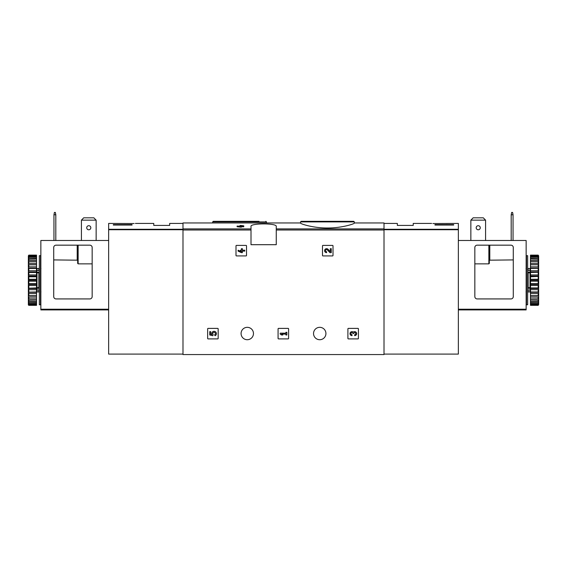 <?xml version="1.0" encoding="UTF-8"?>
<svg xmlns="http://www.w3.org/2000/svg" width="567" height="567" viewBox="0 0 567 567"><rect width="100%" height="100%" fill="white"/><g stroke="black" fill="none" stroke-linecap="round" stroke-linejoin="round"><path stroke-width="0.85" d="M300.567 223.114C300.262 223.774 312.963 228.083 327.428 227.998C341.922 228.083 354.63 223.774 354.332 223.114L354.332 221.903L300.567 221.903L300.567 223.114M240.429 226.063L239.43 226.063L240.429 225.425L243.76 225.815L243.76 226.765L241.365 226.765M243.76 226.063L241.365 226.063L241.365 227.19L237.098 226.765L237.098 226.063L240.429 226.488L240.429 227.19M251.004 228.898L251.004 244.696L276.257 244.696L276.257 226.424C277.199 223.072 250.082 223.079 251.004 226.424L251.004 228.898L182.985 228.898L182.985 222.959L300.567 222.959M354.332 222.959L384.015 222.959L384.015 354.566L182.985 354.566L182.985 228.898M236 245.865L236 255.448A0.468 0.468 0 0 0 236.467 255.915L246.05 255.915A0.468 0.468 0 0 0 246.517 255.448L246.517 245.865A0.468 0.468 0 0 0 246.05 245.398L236.467 245.398A0.468 0.468 0 0 0 236 245.865M322.488 245.865L322.488 255.448A0.468 0.468 0 0 0 322.956 255.915L332.546 255.915A0.468 0.468 0 0 0 333.013 255.448L333.013 245.865A0.468 0.468 0 0 0 332.546 245.398L322.956 245.398A0.468 0.468 0 0 0 322.488 245.865M278.078 328.853L278.078 338.435A0.468 0.468 0 0 0 278.546 338.903L288.128 338.903A0.468 0.468 0 0 0 288.596 338.435L288.596 328.853A0.468 0.468 0 0 0 288.128 328.385L278.546 328.385A0.468 0.468 0 0 0 278.078 328.853M347.904 328.853L347.904 338.435A0.468 0.468 0 0 0 348.372 338.903L357.954 338.903A0.468 0.468 0 0 0 358.422 338.435L358.422 328.853A0.468 0.468 0 0 0 357.954 328.385L348.372 328.385A0.468 0.468 0 0 0 347.904 328.853M207.642 328.853L207.642 338.435A0.468 0.468 0 0 0 208.11 338.903L217.7 338.903A0.468 0.468 0 0 0 218.16 338.435L218.16 328.853A0.468 0.468 0 0 0 217.7 328.385L208.11 328.385A0.468 0.468 0 0 0 207.642 328.853M241.074 333.524A6.194 6.194 0 0 1 250.366 328.158A6.194 6.194 0 0 1 250.366 338.889A6.194 6.194 0 0 1 241.074 333.524M313.537 333.524A6.194 6.194 0 0 1 322.829 328.158A6.194 6.194 0 0 1 322.829 338.889A6.194 6.194 0 0 1 313.537 333.524M240.429 226.226L237.098 226.063M241.365 226.488L240.429 226.488M307.973 221.321L353.744 221.321L301.148 221.321L300.567 221.903M259.027 221.321L213.256 221.321L259.027 221.321M209.747 331.645L209.747 334.977L212.823 335.735L213.149 334.594A1.332 1.332 0 0 1 213.27 332.581A1.332 1.332 0 0 1 215.247 332.999A1.332 1.332 0 0 1 214.546 334.891L215.127 335.721A2.332 2.332 0 0 0 216.183 332.638A2.332 2.332 0 0 0 213.121 331.518A2.332 2.332 0 0 0 211.93 334.551L210.683 334.247L210.683 331.645L209.747 331.645M353.333 332.149A1.999 1.999 0 0 1 356.537 332.928A1.999 1.999 0 0 1 354.666 335.643L354.666 334.707A1.063 1.063 0 0 0 355.204 332.716A0.936 0.936 0 0 0 353.801 333.524L352.872 333.524A0.936 0.936 0 0 0 351.469 332.716A1.063 1.063 0 0 0 352.001 334.707L352.001 335.643A1.999 1.999 0 0 1 350.137 332.928A1.999 1.999 0 0 1 353.333 332.149M280.183 333.176L280.183 334.105L281.515 334.977L282.848 334.977L281.515 334.105L285.91 334.105L285.91 334.977L286.845 334.977L286.845 332.312L285.91 332.312L285.91 333.176L280.183 333.176M330.327 251.677L328.038 249.282A1.999 1.999 0 0 0 324.756 249.87A1.999 1.999 0 0 0 326.592 252.655L326.592 251.72A1.063 1.063 0 0 1 325.614 250.238A1.063 1.063 0 0 1 327.365 249.919L329.973 252.655L331.256 252.655L331.256 248.658L330.327 248.658L330.327 251.677M238.105 250.189L238.105 251.124L241.436 252.655L242.364 252.655L242.364 251.124L244.767 251.124L244.767 250.189L242.364 250.189L242.364 248.658L241.436 248.658L241.436 250.189L240.436 250.189L240.436 251.124L241.436 251.124L241.436 251.72L238.105 250.189M134.117 223.54C135.825 223.398 135.825 223.398 134.117 223.54C135.825 223.398 135.825 223.398 134.117 223.54L108.644 223.426L108.644 354.099L182.985 354.099M132.026 225.042L113.322 225.042L113.322 224.624L132.026 224.624L132.026 225.042L132.026 224.624M135.4 223.426L153.763 223.426L153.763 225.411L169.661 225.411L169.661 223.426L182.985 223.426M113.322 225.042L113.322 224.624M93.846 217.813L96.142 220.152L81.414 220.152L83.71 217.813L93.846 217.813M96.142 220.152L96.142 240.486M81.414 220.152L81.414 240.486M89.827 245.164A2.339 2.339 0 0 1 92.166 247.503L92.166 296.591A2.339 2.339 0 0 1 89.827 298.929L56.048 298.929A2.339 2.339 0 0 1 53.716 296.591L53.716 247.503A2.339 2.339 0 0 1 56.048 245.164L89.827 245.164M108.644 240.486L40.859 240.486L40.859 309.915L108.644 309.915M92.166 263.861L78.14 263.861L77.672 263.407L77.672 245.164M77.204 245.164L77.204 259.92L77.672 260.182L53.716 259.92M86.73 227.75A2.048 2.048 0 0 1 88.778 225.701A2.048 2.048 0 0 1 90.819 227.75A2.048 2.048 0 0 1 88.778 229.791A2.048 2.048 0 0 1 86.73 227.75M53.95 240.486L53.95 214.773L54.411 212.434L55.346 212.434L55.814 214.773L55.814 240.486M55.814 214.773L53.95 214.773M40.505 280.226L40.505 304.77L39.336 304.77L39.336 255.682L40.505 255.682L40.505 280.226M39.336 272.5L38.868 272.833L38.868 287.625L39.336 287.958M39.336 289.978L36.763 289.978L36.763 287.667L38.868 287.625M39.336 272.125L36.763 272.125L36.763 272.784L38.868 272.833M28.818 281.168L28.818 283.663L36.529 283.663L36.529 279.29L28.818 279.29L28.35 279.744L28.818 281.168L36.529 281.168M28.818 283.663L28.35 284.032L28.818 285.513L36.529 285.513L36.529 287.93L28.35 288.206L28.818 289.702L36.529 289.702L36.529 291.97L28.35 292.133L28.818 293.6L36.529 293.6L36.529 295.648L28.818 295.648L28.35 295.705L28.35 296.449L28.818 297.087L36.529 297.087L36.529 298.859L28.35 298.802L28.35 299.426L28.818 300.071L36.529 300.071L36.529 301.502L28.35 301.339L28.35 301.821L28.818 302.445L36.529 302.445L36.529 303.501L28.35 303.565L28.818 304.146L36.529 304.146L36.529 304.791L28.35 304.422L28.35 304.883L28.818 305.337L36.529 305.337L36.529 304.791M28.818 285.513L28.818 287.93M28.818 289.702L28.818 291.97M28.818 293.6L28.818 295.648M28.818 297.087L28.818 298.859M28.818 300.071L28.818 301.502M28.818 302.445L28.818 303.501M28.818 304.146L28.818 304.791M28.35 255.859L28.818 255.115L36.529 255.115L28.818 255.334L28.35 255.859L36.529 255.66L36.529 256.305L28.818 256.305L28.35 256.894L36.529 256.95L36.529 258.006L28.818 258.006L28.35 258.63L28.35 259.119L36.529 258.949L36.529 260.388L28.818 260.388L28.35 261.026L28.35 261.649L36.529 261.593L36.529 263.364L28.818 263.364L28.35 264.002L28.35 264.754L28.818 264.803L36.529 264.803L36.529 266.859L28.818 266.859L28.35 267.475L28.818 268.489L36.529 268.489L36.529 270.757L28.818 270.757L28.35 271.338L28.818 272.521L36.529 272.521L36.529 274.938L28.818 274.938L28.35 275.47L28.818 276.795L36.529 276.795L36.529 279.29M28.818 255.66L28.818 256.305M28.818 256.95L28.818 258.006M28.818 258.949L28.818 260.388M28.818 261.593L28.818 263.364M28.818 264.803L28.818 266.859M28.818 268.489L28.818 270.757M28.818 272.521L28.818 274.938M28.818 276.795L28.818 279.29M28.35 280.715L28.35 284.032M28.35 284.988L28.35 288.206M28.35 289.12L28.35 292.133M28.35 292.976L28.35 295.705M28.35 296.449L28.35 298.802M28.35 299.426L28.35 301.339M28.35 301.821L28.35 303.232M28.35 303.565L28.35 304.422M28.35 256.029L28.35 256.894M28.35 257.227L28.35 258.63M28.35 259.119L28.35 261.026M28.35 261.649L28.35 264.002M28.35 264.754L28.35 267.475M28.35 268.319L28.35 271.338M28.35 272.252L28.35 275.47M28.35 276.427L28.35 279.744M36.529 256.95L36.529 256.305M36.529 258.949L36.529 258.006M36.529 261.593L36.529 260.388M36.529 264.803L36.529 263.364M36.529 268.489L36.529 266.859M36.529 272.521L36.529 270.757M36.529 276.795L36.529 274.938M36.529 285.513L36.529 283.663M36.529 289.702L36.529 287.93M36.529 293.6L36.529 291.97M36.529 297.087L36.529 295.648M36.529 300.071L36.529 298.859M36.529 302.445L36.529 301.502M36.529 304.146L36.529 303.501M28.35 304.592L28.818 305.124L36.529 305.124M28.818 305.124L28.35 304.883M28.35 280.226L36.529 280.226M28.35 276.03L36.529 276.03M28.35 271.962L36.529 271.962M28.35 268.141L36.529 268.141M28.35 264.69L36.529 264.69M28.35 295.761L36.529 295.761M28.35 292.31L36.529 292.31M28.35 288.497L36.529 288.497M28.35 284.421L36.529 284.421M39.336 288.327L36.763 288.327M36.763 272.125L36.763 270.473L39.336 270.473M40.859 301.382L40.505 301.382M40.859 302.551L40.505 302.551M40.859 260.912L40.505 260.99M40.859 259.835L40.505 259.913M40.505 259.289L40.859 259.367M432.883 223.54C431.175 223.398 431.175 223.398 432.883 223.54L458.356 223.426L458.356 354.099L384.015 354.099M448.164 223.433L446.69 223.54M453.678 224.624L453.678 225.042L453.678 224.624L434.974 224.624L434.974 225.042L453.678 225.042M384.015 223.426L397.339 223.426L397.339 225.411L413.237 225.411L413.237 223.426L431.6 223.426M434.974 225.042L434.974 224.624M470.858 220.152L473.154 217.813L483.29 217.813L485.586 220.152L470.858 220.152L470.858 240.486M485.586 240.486L485.586 220.152M513.284 296.591L513.284 247.503A2.339 2.339 0 0 0 510.952 245.164L477.173 245.164A2.339 2.339 0 0 0 474.834 247.503L474.834 296.591A2.339 2.339 0 0 0 477.173 298.929L510.952 298.929A2.339 2.339 0 0 0 513.284 296.591M458.356 309.915L526.141 309.915L526.141 240.486L458.356 240.486M489.328 245.164L489.328 263.407L488.86 263.861L488.86 245.164M474.834 263.861L488.86 263.861M489.328 260.182L513.284 259.92M476.181 227.75A2.048 2.048 0 0 1 479.243 225.978A2.048 2.048 0 0 1 479.243 229.522A2.048 2.048 0 0 1 476.181 227.75M511.186 240.486L511.186 214.773L511.654 212.434L512.589 212.434L513.05 214.773L513.05 240.486M511.186 214.773L513.05 214.773M526.495 304.77L526.495 255.682L527.664 255.682L527.664 304.77L526.495 304.77M527.664 287.958L528.132 287.625L528.132 272.833L527.664 272.5M527.664 270.473L530.237 270.473L530.237 272.784L528.132 272.833M527.664 288.327L530.237 288.327L530.237 287.667L528.132 287.625M538.65 304.592L538.182 305.337L530.471 305.337L538.182 305.124L538.65 304.592L530.471 304.791L530.471 304.146L538.182 304.146L538.65 303.565L530.471 303.501L530.471 302.445L538.182 302.445L538.65 301.821L538.65 301.339L530.471 301.502L530.471 300.071L538.182 300.071L538.65 299.426L538.65 298.802L530.471 298.859L530.471 297.087L538.182 297.087L538.65 296.449L538.65 295.705L538.182 295.648L530.471 295.648L530.471 293.6L538.182 293.6L538.65 292.976L538.65 292.133L538.182 291.97L530.471 291.97L530.471 289.702L538.182 289.702L538.65 289.12L538.182 287.93L530.471 287.93L530.471 285.513L538.182 285.513L538.65 284.988L538.182 283.663L530.471 283.663L530.471 281.168L538.182 281.168L538.65 280.715L538.182 279.29L530.471 279.29L530.471 276.795L538.65 276.427L538.182 274.938L530.471 274.938L530.471 272.521L538.65 272.252L538.182 270.757L530.471 270.757L530.471 268.489L538.65 268.319L538.182 266.859L530.471 266.859L530.471 264.803L538.65 264.754L538.182 263.364L530.471 263.364L530.471 261.593L538.65 261.649L538.182 260.388L530.471 260.388L530.471 258.949L538.65 259.119L538.182 258.006L530.471 258.006L530.471 256.95L538.65 256.894L538.182 256.305L530.471 256.305L530.471 255.66L538.65 255.859L538.182 255.334L530.471 255.115L538.182 255.115L538.65 255.859M538.182 304.791L538.182 304.146M538.182 303.501L538.182 302.445M538.182 301.502L538.182 300.071M538.182 298.859L538.182 297.087M538.182 295.648L538.182 293.6M538.182 291.97L538.182 289.702M538.182 287.93L538.182 285.513M538.182 283.663L538.182 281.168M538.182 279.29L538.182 276.795M538.182 274.938L538.182 272.521M538.182 270.757L538.182 268.489M538.182 266.859L538.182 264.803M538.182 263.364L538.182 261.593M538.182 260.388L538.182 258.949M538.182 258.006L538.182 256.95M538.182 256.305L538.182 255.66M538.65 304.422L538.65 303.565M538.65 303.232L538.65 301.821M538.65 301.339L538.65 299.426M538.65 298.802L538.65 296.449M538.65 295.705L538.65 292.976M538.65 292.133L538.65 289.12M538.65 288.206L538.65 284.988M538.65 284.032L538.65 280.715M538.65 279.744L538.65 276.427M538.65 275.47L538.65 272.252M538.65 271.338L538.65 268.319M538.65 267.475L538.65 264.754M538.65 264.002L538.65 261.649M538.65 261.026L538.65 259.119M538.65 258.63L538.65 257.227M538.65 256.894L538.65 256.029M530.471 303.501L530.471 304.146M530.471 301.502L530.471 302.445M530.471 298.859L530.471 300.071M530.471 295.648L530.471 297.087M530.471 291.97L530.471 293.6M530.471 287.93L530.471 289.702M530.471 283.663L530.471 285.513M530.471 279.29L530.471 281.168M530.471 274.938L530.471 276.795M530.471 270.757L530.471 272.521M530.471 266.859L530.471 268.489M530.471 263.364L530.471 264.803M530.471 260.388L530.471 261.593M530.471 258.006L530.471 258.949M530.471 256.305L530.471 256.95M538.65 264.69L530.471 264.69M538.65 268.141L530.471 268.141M538.65 271.962L530.471 271.962M538.65 276.03L530.471 276.03M538.65 280.226L530.471 280.226M538.65 284.421L530.471 284.421M538.65 288.497L530.471 288.497M538.65 292.31L530.471 292.31M538.65 295.761L530.471 295.761M530.237 288.327L530.237 289.978L527.664 289.978M527.664 272.125L530.237 272.125M526.495 301.382L526.141 301.382M526.495 302.551L526.141 302.551M526.141 260.912L526.495 260.99M526.495 260.373L526.141 260.451M526.495 259.289L526.141 259.367M384.015 228.898L276.257 228.898M251.004 230.004L182.985 230.004M384.015 230.004L276.257 230.004M266.433 222.959L266.433 221.903L212.668 221.903L212.668 222.959M182.985 229.288L108.644 229.288M182.985 229.727L108.644 229.727M40.859 309.213L108.644 309.213M78.14 263.861L78.14 245.164M36.997 270.473L36.997 268.538L38.868 268.538L38.868 270.473M36.997 272.833L36.997 287.625M38.868 289.978L38.868 291.913L39.336 292.381M36.997 289.978L36.997 291.913L38.868 291.913M384.015 229.288L458.356 229.288M384.015 229.727L458.356 229.727M526.141 309.213L458.356 309.213M489.796 259.92L489.796 245.164M528.132 270.473L528.132 268.538L527.664 268.071M530.003 270.473L530.003 268.538L528.132 268.538M530.003 287.625L530.003 272.833M530.003 289.978L530.003 291.913L528.132 291.913L528.132 289.978M354.332 221.903L353.744 221.321M266.433 221.903L265.852 221.321M212.668 221.903L213.256 221.321M38.868 268.538L39.336 268.071M40.973 291.913L40.505 292.381M40.973 268.538L40.505 268.071M36.997 268.538L36.529 268.071M36.997 291.913L36.529 292.381M526.027 291.913L526.495 292.381M526.027 268.538L526.495 268.071M528.132 291.913L527.664 292.381M530.003 268.538L530.471 268.071M530.003 291.913L530.471 292.381"/></g></svg>

